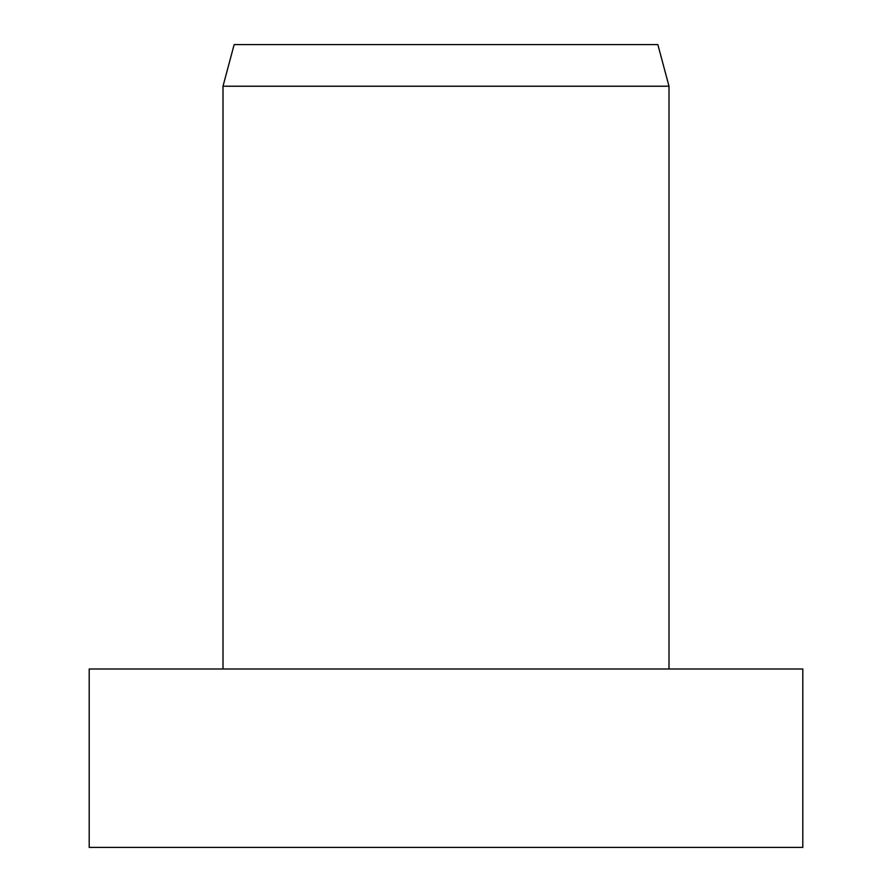 <?xml version="1.0" encoding="UTF-8"?>
<svg xmlns="http://www.w3.org/2000/svg" width="892" height="892" viewBox="0 0 892 892"><rect width="100%" height="100%" fill="white"/><g stroke="black" fill="none" stroke-linecap="round" stroke-linejoin="round"><path stroke-width="1.34" d="M446 669L89.2 669L89.2 847.4L802.8 847.4L802.8 669L446 669M223 86.212L234.15 44.6L657.85 44.6L669 86.212L223 86.212L223 669M669 86.212L669 669"/></g></svg>
